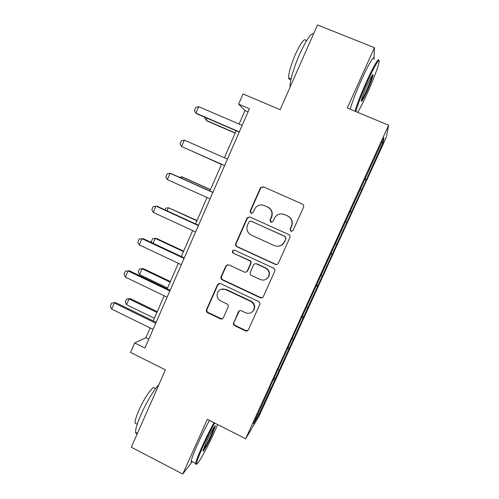 <?xml version="1.0" encoding="UTF-8"?>
<svg xmlns="http://www.w3.org/2000/svg" width="499" height="499" viewBox="0 0 499 499"><rect width="100%" height="100%" fill="white"/><g stroke="black" fill="none" stroke-linecap="round" stroke-linejoin="round"><path stroke-width="0.75" d="M290.898 231.249L293.05 230.513L303.535 207.204C303.997 205.819 303.598 204.765 302.338 204.047L263.441 186.819L260.678 187.499L260.341 188.042L250.142 211.071L250.96 213.248L252.924 212.742L255.351 207.896C257.833 205.045 260.834 204.266 264.351 205.569L267.564 207.004C271.543 209.287 272.797 212.63 271.337 217.028L270.009 220.009L270.832 222.205L272.897 221.587L274.905 217.346C277.375 214.09 280.525 213.148 284.355 214.514L287.605 215.967C291.616 218.269 292.882 221.631 291.41 226.047L290.062 229.041L290.898 231.249M283.126 214.09L287.867 216.03C291.865 218.325 293.131 221.668 291.659 226.072L290.318 229.053L291.148 231.255L291.653 231.393M302.431 204.091L263.784 186.969L261.027 187.649L260.69 188.192L250.529 211.139L251.54 213.391M263.453 205.232L267.894 207.091C271.855 209.368 273.109 212.699 271.656 217.084L270.327 220.059L271.475 222.348M373.988 59.375L374.418 47.661L317.495 24.95L280.145 109.661L243.032 93.974L238.609 104.135L245.003 110.553L239.102 124.076M374.418 47.661L347.279 108.021L388.634 125.212L245.664 438.74L207.316 419.347L182.721 474.05L192.234 461.687M182.721 474.05L131.318 447.21L165.425 369.853L130.551 352.462L134.693 342.95L144.91 348.015L249.431 108.745L238.609 104.135M233.557 322.591C233.108 323.932 233.495 324.974 234.717 325.71L245.371 330.825C246.656 331.299 247.66 330.968 248.39 329.82L259.729 304.615C260.179 303.261 259.792 302.213 258.557 301.477L220.558 283.582L217.533 284.711L206.499 309.63C206.056 310.964 206.436 311.994 207.64 312.723L220.352 318.824C221.537 319.279 222.504 318.992 223.246 317.969L228.137 307.041C228.579 305.7 228.199 304.658 226.983 303.928L220.645 300.916C217.021 298.583 216.173 295.495 218.094 291.653C220.103 289.102 222.635 288.416 225.679 289.582L250.679 301.384C254.103 303.479 255.089 306.386 253.635 310.104C251.671 313.141 248.982 314.021 245.577 312.761L241.397 310.777C240.169 310.316 239.183 310.621 238.441 311.694L233.994 322.298C233.551 323.639 233.931 324.674 235.148 325.41L245.77 330.506L247.984 330.382M275.236 264.364C276.527 264.819 277.55 264.476 278.292 263.322L289.844 237.643C290.306 236.264 289.913 235.21 288.659 234.486L250.043 217.046L247.255 217.764L246.968 218.244L235.734 243.606C235.291 244.959 235.678 245.995 236.894 246.712L275.236 264.364L277.12 264.395M274.718 271.275L263.272 296.718C262.536 297.872 261.526 298.209 260.235 297.741L222.205 279.864C220.995 279.141 220.608 278.105 221.051 276.758L226.035 265.618L228.848 264.875L244.242 272.042C245.439 272.485 246.412 272.192 247.167 271.169L250.517 263.715C250.966 262.355 250.579 261.314 249.35 260.59L233.276 253.161C232.303 252.538 232.091 251.714 232.64 250.685L234.605 250.167L273.539 268.131C274.781 268.861 275.174 269.915 274.718 271.275M269.834 387.187L383.999 137.556L383.188 142.302L366.241 180.027L258.794 414.894L253.355 423.957L270.046 387.367M388.634 125.212L386.276 137.368L258.825 416.603L245.664 438.74M278.055 369.809L279.24 370.102M287.43 348.601L288.871 348.994M292.264 338.665L293.431 338.996M301.727 317.264L303.143 317.713M306.592 307.253L307.746 307.627M316.135 285.665L317.539 286.164M321.038 275.579L322.179 275.997M330.675 253.798L332.06 254.353M335.615 243.631L336.738 244.092M345.589 221.768L346.699 222.261M350.061 211.295L351.421 211.919M360.372 189.358L361.469 189.901M364.888 178.785L366.229 179.465M383.188 142.302L381.61 142.789M150.137 327.955L145.889 337.698L134.693 342.95M236.17 130.794L224.407 157.753M221.581 164.221L209.898 191.005M207.054 197.523L195.539 223.901M192.639 230.557L181.312 256.511M178.349 263.31L167.202 288.846M164.183 295.77L153.218 320.901M148.789 339.127L145.889 337.698M248.065 111.863L245.003 110.553M273.259 379.67L274.712 380.013M258.794 414.894L258.058 413.646M364.638 179.334L366.241 180.027M349.992 211.445L351.583 212.144M330.843 253.423L332.421 254.141M316.485 284.91L318.05 285.634M302.244 316.129L303.797 316.859M288.123 347.092L289.663 347.828M274.219 377.849L275.648 378.541M249.619 216.903L247.361 218.294L236.164 243.568C235.721 244.922 236.108 245.957 237.324 246.674L275.542 264.258M285.746 238.659L284.91 236.451L251.047 221.126L249.076 221.643L247.504 225.086C246.057 229.446 247.304 232.777 251.24 235.073L274.325 245.595C278.411 247.042 281.654 245.951 284.068 242.333L286.014 238.641L284.91 236.451M250.741 221.026L285.185 236.445M278.635 246.175C281.155 245.807 283.058 244.516 284.343 242.302L284.33 241.803M286.014 238.641L284.605 241.778M227.631 264.676L226.265 265.917L221.525 276.621C221.088 277.962 221.469 278.991 222.679 279.714L260.59 297.529L262.593 297.516M246.107 272.08L247.56 271.044L250.897 263.615C251.346 262.262 250.96 261.227 249.737 260.503L233.276 253.161M233.962 250.024L233.077 250.629C232.528 251.652 232.74 252.475 233.713 253.099M260.341 279.534C263.753 280.769 266.454 279.87 268.443 276.839C269.947 273.078 268.961 270.146 265.487 268.05L256.58 263.934C255.369 263.491 254.39 263.784 253.629 264.826L250.286 272.267C249.837 273.627 250.224 274.668 251.452 275.398L260.341 279.534M265.686 279.502L268.774 276.696C270.265 272.947 269.285 270.028 265.824 267.938L265.487 268.05M255.195 263.753L256.941 263.834L265.824 267.938M239.458 310.758L233.994 322.298M251.845 312.187L254.01 309.854C255.457 306.149 254.478 303.249 251.059 301.159L250.679 301.384M221.188 289.301L226.141 289.401L251.059 301.159M219.123 283.407L218.019 284.549L207.016 309.38C206.58 310.715 206.96 311.744 208.158 312.468L220.826 318.543L222.691 318.593M207.091 118.226L206.181 120.334L235.241 132.915M204.964 117.309L204.671 117.989L207.041 120.939L235.16 133.114M239.32 131.892L195.939 113.142L194.367 110.666L195.751 107.453L198.714 106.692L242.158 125.386M198.714 106.692L195.939 113.142L196.918 113.828L239.221 132.116M357.689 112.35C360.147 108.364 363.309 102.108 367.177 93.575C372.872 81 378.298 66.816 379.047 62.325C380.219 56.512 374.319 66.199 367.145 82.21C361.432 95.066 357.633 104.84 355.75 111.539M354.982 111.221C357.022 104.216 360.852 94.405 366.466 81.78C373.402 66.317 379.321 56.331 378.791 60.697M367.17 90.899C363.191 99.488 361.22 102.782 361.245 100.786C361.918 97.785 363.883 92.602 367.152 85.223C371.1 76.696 373.09 73.341 373.115 75.156C372.466 78.175 370.483 83.42 367.17 90.899M361.32 100.405C362.399 99.064 364.139 95.758 366.528 90.5C369.64 83.489 371.518 78.518 372.16 75.599L372.192 75.355M290.087 87.1L290.081 87.051C289.408 82.585 293.593 67.876 299.531 54.497C306.299 39.764 310.996 32.84 313.622 33.732M291.173 78.399C289.763 79.746 288.927 79.603 288.678 77.975C288.503 73.297 290.73 65.475 295.346 54.503C301.209 41.985 304.77 37.425 306.037 40.824M350.186 109.231C352.151 102.201 355.924 92.377 361.519 79.765C368.773 63.541 374.905 53.661 373.951 59.356M214.62 423.04C210.759 430.076 206.892 437.854 203.031 446.368C199.095 455.182 196.949 460.814 196.594 463.259C195.876 468.418 207.135 448.358 214.838 431.111L217.683 424.587M196.612 463.814C195.907 464.55 195.596 464.469 195.677 463.565L195.683 463.477C196.088 460.889 198.278 455.15 202.251 446.256C206.137 437.698 210.035 429.851 213.952 422.703M212.044 434.716C208.064 443.623 202.401 453.628 202.937 450.709L206.149 442.339C210.216 433.238 215.749 423.545 215.287 426.227L212.044 434.716M203.112 449.955C205.052 447.366 207.79 442.245 211.32 434.598L214.377 426.67M137.381 433.282C136.408 433.762 135.828 433.463 135.641 432.377C135.341 429.471 137.094 423.607 140.905 414.794C146.226 402.599 154.49 388.852 158.925 384.592M136.383 423.876L135.079 423.196C134.83 421.069 136.071 416.84 138.809 410.509C144.641 396.992 154.285 383.75 154.615 388.44M192.152 461.644C191.466 462.286 191.167 462.13 191.248 461.182C191.604 458.569 193.762 452.818 197.723 443.929C201.596 435.384 205.507 427.549 209.461 420.432M192.733 151.471L221.487 164.445M192.414 151.328L221.475 164.464M210.509 189.601L182.765 177.139L181.779 176.833L181.231 178.106M210.453 189.72L181.779 176.833L179.378 177.276M184.337 140.119L181.586 146.513L224.612 165.556L181.586 146.513L180.064 143.955L181.436 140.768L184.337 140.119L227.438 159.087M210.054 198.883L167.358 179.596L165.88 176.958L167.24 173.795L170.084 173.259L171.201 173.596L212.905 192.358M167.358 179.596L170.084 173.259L212.848 192.489M165.019 209.879L165.774 208.139L168.437 207.734L167.096 210.834M197.03 220.496L168.437 207.734L196.899 220.783M195.614 231.935L153.255 212.393L151.821 209.674L153.168 206.542L157.148 206.262L198.527 225.274M153.255 212.393L155.956 206.106L198.384 225.598M151.889 242.714L151.328 241.616L152.588 238.69L155.201 238.385L153.087 243.275M183.657 251.134L156.318 238.36L155.201 238.385L183.457 251.59M181.305 264.701L139.271 244.903L137.886 242.109L139.221 239.002L143.213 238.647L184.274 257.902M139.271 244.903L141.953 238.672L184.044 258.42M170.396 281.53L143.257 268.599L142.072 268.78L139.564 274.6L167.57 287.998M139.564 274.6L138.26 271.899L139.514 268.998L143.257 268.599M170.128 282.147L142.072 268.78L139.514 268.998M167.115 297.186L125.411 277.138L124.064 274.263L125.386 271.188L129.397 270.757L170.14 290.25M125.411 277.138L128.068 270.963L169.835 290.961M125.386 271.188L129.397 270.757M157.241 311.675L130.295 298.595L129.054 298.938L126.559 304.708L154.366 318.262M126.559 304.708L125.299 301.939L126.54 299.063L130.295 298.595M156.898 312.461L129.054 298.938L126.54 299.063M153.05 329.384L111.664 309.099L110.366 306.149L111.676 303.093L115.699 302.587L156.131 322.323M111.664 309.099L114.296 302.974L155.744 323.215M111.676 303.093L115.699 302.587M270.327 220.059L270.009 220.009M271.656 217.084L271.337 217.028M267.894 207.091L267.564 207.004M264.688 205.657L264.351 205.569M250.529 211.139L250.142 211.071M260.69 188.192L260.341 188.042M263.784 186.969L263.441 186.819M237.324 246.674L236.894 246.712M236.164 243.568L235.734 243.606M247.361 218.294L246.968 218.244M251.427 221.169L251.047 221.126M260.59 297.529L260.235 297.741M222.679 279.714L222.205 279.864M221.525 276.621L221.051 276.758M226.265 265.917L225.804 266.023M247.71 270.764L247.317 270.888M250.897 263.615L250.517 263.715M249.737 260.503L249.35 260.59M256.941 263.834L256.58 263.934M238.759 311.638L238.341 311.894M226.141 289.401L225.679 289.582M220.826 318.543L220.352 318.824M208.158 312.468L207.64 312.723M207.016 309.38L206.499 309.63M218.019 284.549L217.533 284.711M245.77 330.506L245.371 330.825M235.148 325.41L234.717 325.71M261.027 187.649L260.678 187.499M247.647 217.814L247.255 217.764M226.496 265.518L226.035 265.618M247.56 271.044L247.167 271.169M233.077 250.629L232.64 250.685M268.774 276.696L268.443 276.839M238.865 311.445L238.441 311.694M254.01 309.854L253.635 310.104M218.231 284.168L217.745 284.33M291.048 78.954L288.678 77.975M372.173 75.53L373.115 75.156M191.248 461.182L195.683 463.477M137.2 424.293L135.079 423.196M135.641 432.377L137.443 433.313M214.514 426.483L215.287 426.227M196.594 463.259L195.677 463.565"/></g></svg>
